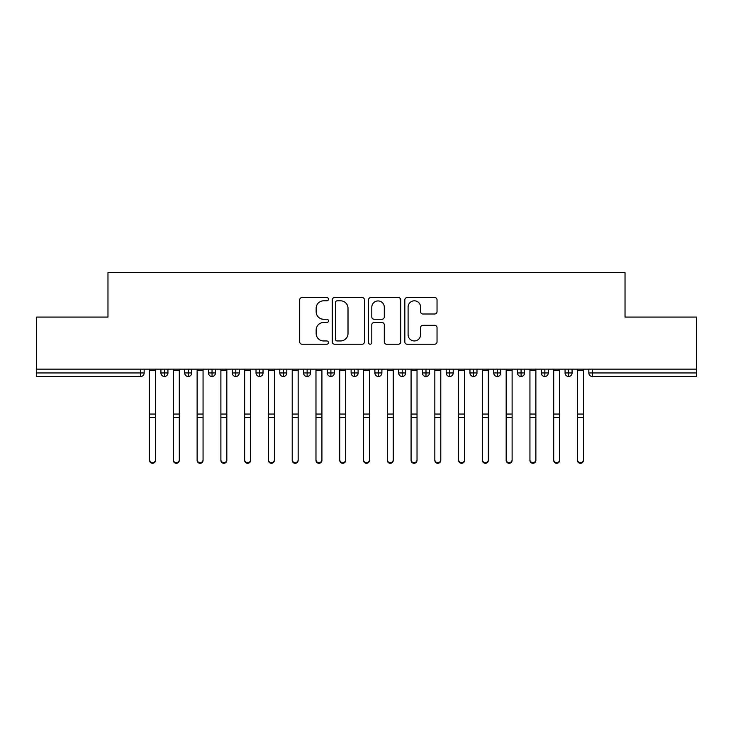 <?xml version="1.0" encoding="UTF-8"?>
<svg xmlns="http://www.w3.org/2000/svg" width="733" height="733" viewBox="0 0 733 733"><rect width="100%" height="100%" fill="white"/><g stroke="black" fill="none" stroke-linecap="round" stroke-linejoin="round"><path stroke-width="1.1" d="M328.466 299.183A1.631 1.631 0 0 0 326.826 297.552L302.042 297.552A2.336 2.336 0 0 0 299.705 299.879L299.705 341.89A2.336 2.336 0 0 0 302.042 344.217L326.826 344.217A1.631 1.631 0 0 0 328.466 342.586A1.631 1.631 0 0 0 326.826 340.955L323.62 340.955A7.467 7.467 0 0 1 316.152 333.488L316.152 329.987A7.467 7.467 0 0 1 323.62 322.52L326.826 322.52A1.631 1.631 0 0 0 328.466 320.88A1.631 1.631 0 0 0 326.826 319.249L323.62 319.249A7.467 7.467 0 0 1 316.152 311.782L316.152 308.281A7.467 7.467 0 0 1 323.62 300.814L326.826 300.814A1.631 1.631 0 0 0 328.466 299.183M434.696 313.999A2.336 2.336 0 0 0 437.033 311.662L437.033 299.879A2.336 2.336 0 0 0 434.696 297.552L407.163 297.552A2.336 2.336 0 0 0 404.827 299.879L404.827 341.89A2.336 2.336 0 0 0 407.163 344.217L434.696 344.217A2.336 2.336 0 0 0 437.033 341.89L437.033 327.651A2.336 2.336 0 0 0 434.696 325.315L422.914 325.315A2.336 2.336 0 0 0 420.577 327.651L420.577 334.706A6.24 6.24 0 0 1 414.337 340.955A6.24 6.24 0 0 1 408.098 334.706L408.098 307.054A6.24 6.24 0 0 1 414.337 300.814A6.24 6.24 0 0 1 420.577 307.054L420.577 311.662A2.336 2.336 0 0 0 422.914 313.999L434.696 313.999M36.65 369.139L696.35 369.139L696.35 317.077L625.029 317.077L625.029 272.621L107.971 272.621L107.971 317.077L36.65 317.077L36.65 372.95L140.599 372.95L140.599 369.139M364.457 299.879A2.336 2.336 0 0 0 362.12 297.552L334.587 297.552A2.336 2.336 0 0 0 332.26 299.879L332.26 341.89A2.336 2.336 0 0 0 334.587 344.217L362.12 344.217A2.336 2.336 0 0 0 364.457 341.89L364.457 299.879M370.88 297.552L398.413 297.552A2.336 2.336 0 0 1 400.74 299.879L400.74 341.89A2.336 2.336 0 0 1 398.413 344.217L386.63 344.217A2.336 2.336 0 0 1 384.294 341.89L384.294 324.847A2.336 2.336 0 0 0 381.957 322.52L374.142 322.52A2.336 2.336 0 0 0 371.805 324.847L371.805 342.586A1.631 1.631 0 0 1 370.174 344.217A1.631 1.631 0 0 1 368.543 342.586L368.543 299.879A2.336 2.336 0 0 1 370.88 297.552M144.163 369.139L144.163 372.95A3.564 3.564 0 0 1 140.599 376.515L36.65 376.515L36.65 372.95M696.35 369.139L696.35 376.515L592.401 376.515A3.564 3.564 0 0 1 588.837 372.95L588.837 369.139L588.837 372.95A3.564 3.564 0 0 0 592.401 376.515L592.401 372.95L696.35 372.95M164.485 376.515A3.564 3.564 0 0 1 160.921 372.95L160.921 369.139L160.921 372.95A3.564 3.564 0 0 0 164.485 376.515A3.564 3.564 0 0 0 167.939 372.95L167.939 369.139L167.939 372.95A3.564 3.564 0 0 1 164.485 376.515L164.485 372.95L167.939 372.95M164.485 369.139L164.485 372.95L160.921 372.95M140.599 376.515A3.564 3.564 0 0 0 144.163 372.95A3.564 3.564 0 0 1 140.599 376.515L140.599 372.95L144.163 372.95M188.262 369.139L188.262 372.95L184.698 372.95L184.698 369.139L184.698 372.95A3.564 3.564 0 0 0 188.262 376.515A3.564 3.564 0 0 0 191.707 372.95L191.707 369.139L191.707 372.95A3.564 3.564 0 0 1 188.262 376.515A3.564 3.564 0 0 1 184.698 372.95A3.564 3.564 0 0 0 188.262 376.515L188.262 372.95L191.707 372.95M212.039 369.139L212.039 372.95L208.465 372.95L208.465 369.139L208.465 372.95A3.564 3.564 0 0 0 212.039 376.515A3.564 3.564 0 0 0 215.484 372.95L215.484 369.139L215.484 372.95A3.564 3.564 0 0 1 212.039 376.515A3.564 3.564 0 0 1 208.465 372.95A3.564 3.564 0 0 0 212.039 376.515L212.039 372.95L215.484 372.95M235.806 369.139L235.806 376.515A3.564 3.564 0 0 1 232.242 372.95L232.242 369.139L232.242 372.95A3.564 3.564 0 0 0 235.806 376.515A3.564 3.564 0 0 0 239.251 372.95L239.251 369.139M259.583 369.139L259.583 376.515A3.564 3.564 0 0 1 256.019 372.95A3.564 3.564 0 0 0 259.583 376.515A3.564 3.564 0 0 1 256.019 372.95L256.019 369.139M263.028 369.139L263.028 372.95A3.564 3.564 0 0 1 259.583 376.515A3.564 3.564 0 0 0 263.028 372.95L256.019 372.95M283.35 369.139L283.35 372.95L279.786 372.95L279.786 369.139L279.786 372.95A3.564 3.564 0 0 0 283.35 376.515A3.564 3.564 0 0 0 286.805 372.95L286.805 369.139L286.805 372.95A3.564 3.564 0 0 1 283.35 376.515A3.564 3.564 0 0 1 279.786 372.95A3.564 3.564 0 0 0 283.35 376.515L283.35 372.95L286.805 372.95M307.127 376.515A3.564 3.564 0 0 1 303.563 372.95L303.563 369.139L303.563 372.95A3.564 3.564 0 0 0 307.127 376.515A3.564 3.564 0 0 0 310.572 372.95L310.572 369.139L310.572 372.95A3.564 3.564 0 0 1 307.127 376.515L307.127 372.95L310.572 372.95M330.904 369.139L330.904 372.95L327.33 372.95L327.33 369.139L327.33 372.95A3.564 3.564 0 0 0 330.904 376.515A3.564 3.564 0 0 0 334.349 372.95L334.349 369.139L334.349 372.95A3.564 3.564 0 0 1 330.904 376.515A3.564 3.564 0 0 1 327.33 372.95A3.564 3.564 0 0 0 330.904 376.515L330.904 372.95L334.349 372.95M354.671 369.139L354.671 376.515A3.564 3.564 0 0 1 351.107 372.95L351.107 369.139L351.107 372.95A3.564 3.564 0 0 0 354.671 376.515A3.564 3.564 0 0 0 358.116 372.95L358.116 369.139M378.448 369.139L378.448 376.515A3.564 3.564 0 0 1 374.884 372.95L374.884 369.139L374.884 372.95A3.564 3.564 0 0 0 378.448 376.515A3.564 3.564 0 0 0 381.893 372.95L381.893 369.139M402.215 369.139L402.215 376.515A3.564 3.564 0 0 1 398.651 372.95L398.651 369.139L398.651 372.95A3.564 3.564 0 0 0 402.215 376.515A3.564 3.564 0 0 0 405.67 372.95L405.67 369.139M425.992 369.139L425.992 372.95L422.428 372.95L422.428 369.139L422.428 372.95A3.564 3.564 0 0 0 425.992 376.515A3.564 3.564 0 0 0 429.437 372.95L429.437 369.139L429.437 372.95A3.564 3.564 0 0 1 425.992 376.515A3.564 3.564 0 0 1 422.428 372.95A3.564 3.564 0 0 0 425.992 376.515L425.992 372.95L429.437 372.95M449.769 369.139L449.769 372.95L446.195 372.95L446.195 369.139L446.195 372.95A3.564 3.564 0 0 0 449.769 376.515A3.564 3.564 0 0 0 453.214 372.95L453.214 369.139L453.214 372.95A3.564 3.564 0 0 1 449.769 376.515A3.564 3.564 0 0 1 446.195 372.95A3.564 3.564 0 0 0 449.769 376.515L449.769 372.95L453.214 372.95M473.536 369.139L473.536 372.95L469.972 372.95L469.972 369.139L469.972 372.95A3.564 3.564 0 0 0 473.536 376.515A3.564 3.564 0 0 0 476.981 372.95L476.981 369.139L476.981 372.95A3.564 3.564 0 0 1 473.536 376.515A3.564 3.564 0 0 1 469.972 372.95A3.564 3.564 0 0 0 473.536 376.515L473.536 372.95L476.981 372.95M497.313 369.139L497.313 376.515A3.564 3.564 0 0 1 493.749 372.95L493.749 369.139L493.749 372.95A3.564 3.564 0 0 0 497.313 376.515A3.564 3.564 0 0 0 500.758 372.95L500.758 369.139M521.081 369.139L521.081 376.515A3.564 3.564 0 0 1 517.516 372.95L517.516 369.139L517.516 372.95A3.564 3.564 0 0 0 521.081 376.515A3.564 3.564 0 0 0 524.535 372.95L524.535 369.139M544.857 369.139L544.857 372.95L541.293 372.95L541.293 369.139L541.293 372.95A3.564 3.564 0 0 0 544.857 376.515A3.564 3.564 0 0 0 548.302 372.95L548.302 369.139L548.302 372.95A3.564 3.564 0 0 1 544.857 376.515A3.564 3.564 0 0 1 541.293 372.95A3.564 3.564 0 0 0 544.857 376.515L544.857 372.95L548.302 372.95M568.634 369.139L568.634 376.515A3.564 3.564 0 0 1 565.061 372.95L565.061 369.139L565.061 372.95A3.564 3.564 0 0 0 568.634 376.515A3.564 3.564 0 0 0 572.079 372.95L572.079 369.139M307.127 369.139L307.127 372.95L303.563 372.95M337.153 300.814A1.631 1.631 0 0 0 335.522 302.445L335.522 339.315A1.631 1.631 0 0 0 337.153 340.955L340.543 340.955A7.467 7.467 0 0 0 348.01 333.488L348.01 308.281A7.467 7.467 0 0 0 340.543 300.814L337.153 300.814M384.294 307.173A6.24 6.24 0 0 0 378.054 300.933A6.24 6.24 0 0 0 371.805 307.173L371.805 316.913A2.336 2.336 0 0 0 374.142 319.249L381.957 319.249A2.336 2.336 0 0 0 384.294 316.913L384.294 307.173M155.515 460.379A2.969 2.905 180 0 1 152.546 463.283A2.969 2.905 180 0 1 149.569 460.379L149.569 459.747A2.969 2.905 -0 0 0 152.546 462.651A2.969 2.905 -0 0 0 155.515 459.747L155.515 418.176M149.569 369.139L149.569 459.747M155.515 369.139L155.515 459.747M179.292 460.379A2.969 2.905 180 0 1 176.314 463.283A2.969 2.905 180 0 1 173.345 460.379L173.345 459.747A2.969 2.905 -0 0 0 176.314 462.651A2.969 2.905 -0 0 0 179.292 459.747L179.292 418.176M203.059 460.379A2.969 2.905 180 0 1 200.091 463.283A2.969 2.905 180 0 1 197.122 460.379L197.122 459.747A2.969 2.905 -0 0 0 200.091 462.651A2.969 2.905 -0 0 0 203.059 459.747L203.059 418.176M226.836 460.379A2.969 2.905 180 0 1 223.858 463.283A2.969 2.905 180 0 1 220.89 460.379L220.89 459.747A2.969 2.905 -0 0 0 223.858 462.651A2.969 2.905 -0 0 0 226.836 459.747L226.836 418.176M250.604 460.379A2.969 2.905 180 0 1 247.635 463.283A2.969 2.905 180 0 1 244.666 460.379L244.666 459.747A2.969 2.905 -0 0 0 247.635 462.651A2.969 2.905 -0 0 0 250.604 459.747L250.604 418.176M173.345 369.139L173.345 459.747M179.292 369.139L179.292 459.747M197.122 369.139L197.122 459.747M203.059 369.139L203.059 459.747M220.89 369.139L220.89 459.747M226.836 369.139L226.836 459.747M244.666 369.139L244.666 459.747M250.604 369.139L250.604 459.747M274.38 460.379A2.969 2.905 180 0 1 271.412 463.283A2.969 2.905 180 0 1 268.434 460.379L268.434 459.747A2.969 2.905 -0 0 0 271.412 462.651A2.969 2.905 -0 0 0 274.38 459.747L274.38 418.176M268.434 369.139L268.434 459.747M274.38 369.139L274.38 459.747M298.157 460.379A2.969 2.905 180 0 1 295.179 463.283A2.969 2.905 180 0 1 292.21 460.379L292.21 459.747A2.969 2.905 -0 0 0 295.179 462.651A2.969 2.905 -0 0 0 298.157 459.747L298.157 418.176M292.21 369.139L292.21 459.747M298.157 369.139L298.157 459.747M321.924 460.379A2.969 2.905 180 0 1 318.956 463.283A2.969 2.905 180 0 1 315.978 460.379L315.978 459.747A2.969 2.905 -0 0 0 318.956 462.651A2.969 2.905 -0 0 0 321.924 459.747L321.924 418.176M315.978 369.139L315.978 459.747M321.924 369.139L321.924 459.747M345.701 460.379A2.969 2.905 180 0 1 342.723 463.283A2.969 2.905 180 0 1 339.755 460.379L339.755 459.747A2.969 2.905 -0 0 0 342.723 462.651A2.969 2.905 -0 0 0 345.701 459.747L345.701 418.176M339.755 460.379L339.755 369.139M345.701 369.139L345.701 459.747M369.469 460.379A2.969 2.905 180 0 1 366.5 463.283A2.969 2.905 180 0 1 363.531 460.379L363.531 459.747A2.969 2.905 -0 0 0 366.5 462.651A2.969 2.905 -0 0 0 369.469 459.747L369.469 418.176M363.531 369.139L363.531 459.747M369.469 369.139L369.469 459.747M393.245 460.379A2.969 2.905 180 0 1 390.277 463.283A2.969 2.905 180 0 1 387.299 460.379L387.299 459.747A2.969 2.905 -0 0 0 390.277 462.651A2.969 2.905 -0 0 0 393.245 459.747L393.245 418.176M387.299 369.139L387.299 459.747M393.245 369.139L393.245 459.747M417.022 460.379A2.969 2.905 180 0 1 414.044 463.283A2.969 2.905 180 0 1 411.076 460.379L411.076 459.747A2.969 2.905 -0 0 0 414.044 462.651A2.969 2.905 -0 0 0 417.022 459.747L417.022 418.176M411.076 460.379L411.076 369.139M417.022 369.139L417.022 459.747M440.79 460.379A2.969 2.905 180 0 1 437.821 463.283A2.969 2.905 180 0 1 434.843 460.379L434.843 459.747A2.969 2.905 -0 0 0 437.821 462.651A2.969 2.905 -0 0 0 440.79 459.747L440.79 418.176M434.843 369.139L434.843 459.747M440.79 369.139L440.79 459.747M464.566 460.379A2.969 2.905 180 0 1 461.588 463.283A2.969 2.905 180 0 1 458.62 460.379L458.62 459.747A2.969 2.905 -0 0 0 461.588 462.651A2.969 2.905 -0 0 0 464.566 459.747L464.566 418.176M458.62 460.379L458.62 369.139M464.566 369.139L464.566 459.747M488.334 460.379A2.969 2.905 180 0 1 485.365 463.283A2.969 2.905 180 0 1 482.396 460.379L482.396 459.747A2.969 2.905 -0 0 0 485.365 462.651A2.969 2.905 -0 0 0 488.334 459.747L488.334 418.176M482.396 369.139L482.396 459.747M488.334 369.139L488.334 459.747M512.11 460.379A2.969 2.905 180 0 1 509.142 463.283A2.969 2.905 180 0 1 506.164 460.379L506.164 459.747A2.969 2.905 -0 0 0 509.142 462.651A2.969 2.905 -0 0 0 512.11 459.747L512.11 418.176M506.164 460.379L506.164 369.139M512.11 369.139L512.11 459.747M535.878 460.379A2.969 2.905 180 0 1 532.909 463.283A2.969 2.905 180 0 1 529.941 460.379L529.941 459.747A2.969 2.905 -0 0 0 532.909 462.651A2.969 2.905 -0 0 0 535.878 459.747L535.878 418.176M529.941 460.379L529.941 369.139M535.878 369.139L535.878 459.747M559.655 460.379A2.969 2.905 180 0 1 556.686 463.283A2.969 2.905 180 0 1 553.708 460.379L553.708 459.747A2.969 2.905 -0 0 0 556.686 462.651A2.969 2.905 -0 0 0 559.655 459.747L559.655 418.176M553.708 369.139L553.708 459.747M559.655 369.139L559.655 459.747M583.431 460.379A2.969 2.905 180 0 1 580.454 463.283A2.969 2.905 180 0 1 577.485 460.379L577.485 459.747A2.969 2.905 -0 0 0 580.454 462.651A2.969 2.905 -0 0 0 583.431 459.747L583.431 418.176M577.485 460.379L577.485 369.139M583.431 369.139L583.431 459.747M592.401 369.139L592.401 372.95L588.837 372.95A3.564 3.564 0 0 0 592.401 376.515M232.242 372.95A3.564 3.564 0 0 0 235.806 376.515A3.564 3.564 0 0 0 239.251 372.95L232.242 372.95M351.107 372.95A3.564 3.564 0 0 0 354.671 376.515A3.564 3.564 0 0 0 358.116 372.95L351.107 372.95M374.884 372.95A3.564 3.564 0 0 0 378.448 376.515A3.564 3.564 0 0 0 381.893 372.95L374.884 372.95M398.651 372.95A3.564 3.564 0 0 0 402.215 376.515A3.564 3.564 0 0 0 405.67 372.95L398.651 372.95M493.749 372.95A3.564 3.564 0 0 0 497.313 376.515A3.564 3.564 0 0 0 500.758 372.95L493.749 372.95M517.516 372.95A3.564 3.564 0 0 0 521.081 376.515A3.564 3.564 0 0 0 524.535 372.95L517.516 372.95M565.061 372.95L572.079 372.95A3.564 3.564 0 0 1 568.634 376.515M155.515 370.513L149.569 370.513M155.515 414.053L149.569 414.053M155.515 417.544L149.569 417.544M179.292 370.513L173.345 370.513M179.292 414.053L173.345 414.053M179.292 417.544L173.345 417.544M203.059 370.513L197.122 370.513M203.059 414.053L197.122 414.053M203.059 417.544L197.122 417.544M226.836 370.513L220.89 370.513M226.836 414.053L220.89 414.053M226.836 417.544L220.89 417.544M250.604 370.513L244.666 370.513M250.604 414.053L244.666 414.053M250.604 417.544L244.666 417.544M274.38 370.513L268.434 370.513M274.38 414.053L268.434 414.053M274.38 417.544L268.434 417.544M298.157 370.513L292.21 370.513M298.157 414.053L292.21 414.053M298.157 417.544L292.21 417.544M321.924 370.513L315.978 370.513M321.924 414.053L315.978 414.053M321.924 417.544L315.978 417.544M345.701 370.513L339.755 370.513M345.701 414.053L339.755 414.053M345.701 417.544L339.755 417.544M369.469 370.513L363.531 370.513M369.469 414.053L363.531 414.053M369.469 417.544L363.531 417.544M393.245 370.513L387.299 370.513M393.245 414.053L387.299 414.053M393.245 417.544L387.299 417.544M417.022 370.513L411.076 370.513M417.022 414.053L411.076 414.053M417.022 417.544L411.076 417.544M440.79 370.513L434.843 370.513M440.79 414.053L434.843 414.053M440.79 417.544L434.843 417.544M464.566 370.513L458.62 370.513M464.566 414.053L458.62 414.053M464.566 417.544L458.62 417.544M488.334 370.513L482.396 370.513M488.334 414.053L482.396 414.053M488.334 417.544L482.396 417.544M512.11 370.513L506.164 370.513M512.11 414.053L506.164 414.053M512.11 417.544L506.164 417.544M535.878 370.513L529.941 370.513M535.878 414.053L529.941 414.053M535.878 417.544L529.941 417.544M559.655 370.513L553.708 370.513M559.655 414.053L553.708 414.053M559.655 417.544L553.708 417.544M583.431 370.513L577.485 370.513M583.431 414.053L577.485 414.053M583.431 417.544L577.485 417.544"/></g></svg>
